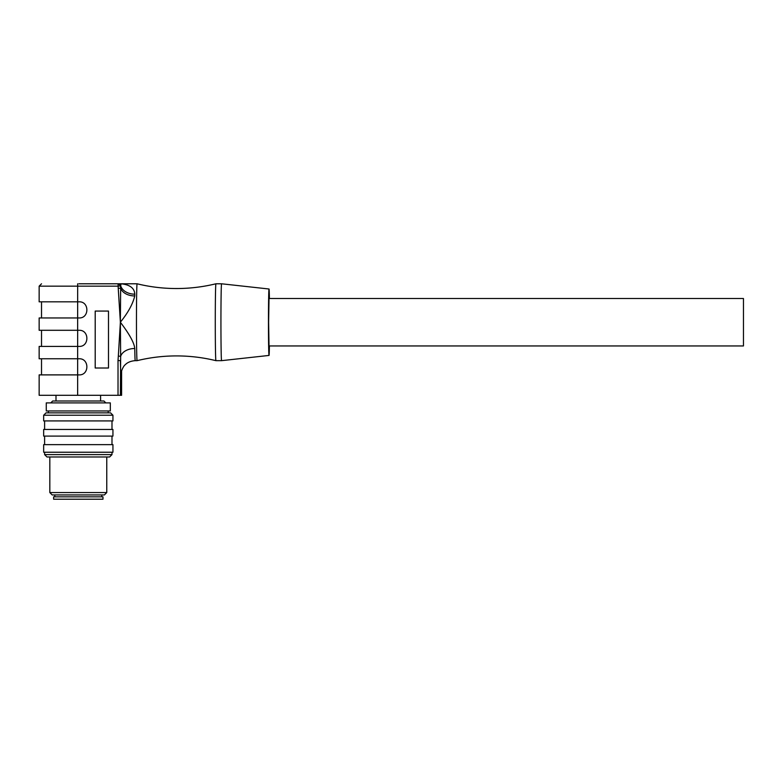 <?xml version="1.0" encoding="UTF-8"?>
<svg xmlns="http://www.w3.org/2000/svg" width="783" height="783" viewBox="0 0 783 783"><rect width="100%" height="100%" fill="white"/><g stroke="black" fill="none" stroke-linecap="round" stroke-linejoin="round"><path stroke-width="1.17" d="M79.063 358.761L77.644 358.761L79.063 358.761C89.468 358.32 89.468 375.331 79.063 374.891L39.15 374.891L39.15 395.298L121.6 395.298L121.6 370.878L121.6 395.298M134.764 348.504C134.255 342.915 129.449 334.155 120.347 322.224C128.02 312.779 132.826 304.019 134.764 295.945A38.436 0.636 -90 0 1 134.793 294.173C134.461 288.134 129.861 284.669 120.993 283.789L137.094 283.789A38.436 0.636 90 0 0 136.457 322.224A38.436 0.636 90 0 0 137.094 360.66L135.224 360.66A38.436 0.636 -90 0 1 134.764 348.504A14.231 9.729 -0.9 0 0 120.66 356.353L120.396 395.298M137.103 283.789A38.436 0.636 90 0 0 137.094 283.789A166.074 166.055 -90 0 0 215.912 283.789A38.436 0.636 -90 0 0 215.276 322.224A38.436 0.636 -90 0 0 215.912 360.66L215.912 360.66A166.074 166.055 -90 0 0 137.094 360.66L137.094 360.66A38.436 0.636 90 0 0 137.103 360.66M137.094 360.66C150.042 357.498 163.177 355.922 176.508 355.913C189.829 355.922 202.963 357.498 215.912 360.66L221.579 360.66A38.436 0.636 -90 0 1 220.933 322.224A38.436 0.636 -90 0 1 221.579 283.789L215.912 283.789C202.963 286.95 189.829 288.526 176.508 288.536C163.177 288.526 150.042 286.95 137.094 283.789L137.094 283.789M118.38 283.789L120.993 283.789L120.699 285.824L118.38 283.789L120.993 283.789M78.887 283.789L118.106 283.789A2.369 2.359 90 0 1 120.465 285.991L120.66 288.085A14.231 9.729 -179.1 0 0 134.764 295.945M134.793 294.173A14.231 10.385 1 0 1 120.699 285.824L118.106 286.157L120.357 321.764L120.66 288.085L118.331 288.398M79.063 330.289L77.644 330.289L79.063 330.289C89.468 329.849 89.468 346.869 79.063 346.419L77.644 346.419L77.644 395.298M77.664 283.789L77.644 330.289L39.15 330.289L39.15 317.957L79.063 317.957C89.468 318.397 89.468 301.377 79.063 301.817L39.15 301.817L39.15 286.157L41.519 283.789M120.357 322.674L118.331 356.04L120.66 356.353L120.357 321.764M118.331 356.04L118.018 360.571L120.396 360.571A52.667 0.881 -90 0 0 121.267 372.346M108.494 368.01L95.203 368.01L95.203 311.076L108.494 311.076L108.494 368.01M77.644 358.761L39.15 358.761L39.15 346.419L77.644 346.419L77.664 330.289M77.664 301.817L79.063 301.817M269.411 345.949A33.219 0.558 -90 0 1 269.019 355.433A33.219 0.558 -90 0 1 268.461 322.224A33.219 0.558 -90 0 1 269.019 289.005L269.019 289.005A33.219 0.558 -90 0 1 269.411 298.499M269.019 355.433L221.579 360.66M743.459 298.499L269.019 298.499L268.628 322.224L269.019 345.949L743.459 345.949L743.459 298.499L743.459 345.949M55.994 395.298L55.994 400.994M100.596 400.994L100.596 395.298M74.835 402.893L110.325 402.893L110.325 410.958L46.266 410.958L46.266 402.893L74.835 402.893M48.399 412.856L48.409 410.958M105.813 402.893L103.924 400.994L52.676 400.994L50.778 402.893M106.762 492.566L49.828 492.566L52.197 494.944L104.393 494.944L106.762 492.566L106.762 456.978M111.989 454.61L44.611 454.61L46.98 456.978L109.61 456.978L111.989 454.61L111.989 452.231M43.662 452.231L112.938 452.231L112.938 444.646L43.662 444.646L43.662 452.231M43.662 436.102L112.938 436.102L112.938 429.456L43.662 429.456L43.662 436.102M43.662 420.921L112.938 420.921L112.938 415.225L43.662 415.225L43.662 420.921M112.938 415.225L110.56 412.856L46.031 412.856L43.662 415.225M102.974 496.843L53.626 496.843L53.626 499.211L102.974 499.211L102.974 496.843M39.15 286.157L118.106 286.157L118.106 283.789M118.018 395.298L118.018 360.571M135.224 360.66C128.148 361.159 125.407 364.594 125.251 364.741C123.773 365.514 121.345 370.545 121.208 372.757M41.519 301.817L41.519 317.957M41.519 330.289L41.519 346.419M41.519 358.761L41.519 374.891M269.019 289.005L221.579 283.789M108.191 412.856L108.191 410.958M49.828 492.566L49.828 456.978M44.611 454.61L44.611 452.231M44.611 444.646L44.611 436.102M111.989 444.646L111.989 436.102M44.611 429.456L44.611 420.921M111.989 429.456L111.989 420.921M54.81 496.843L54.81 494.944M101.78 496.843L101.78 494.944"/></g></svg>
